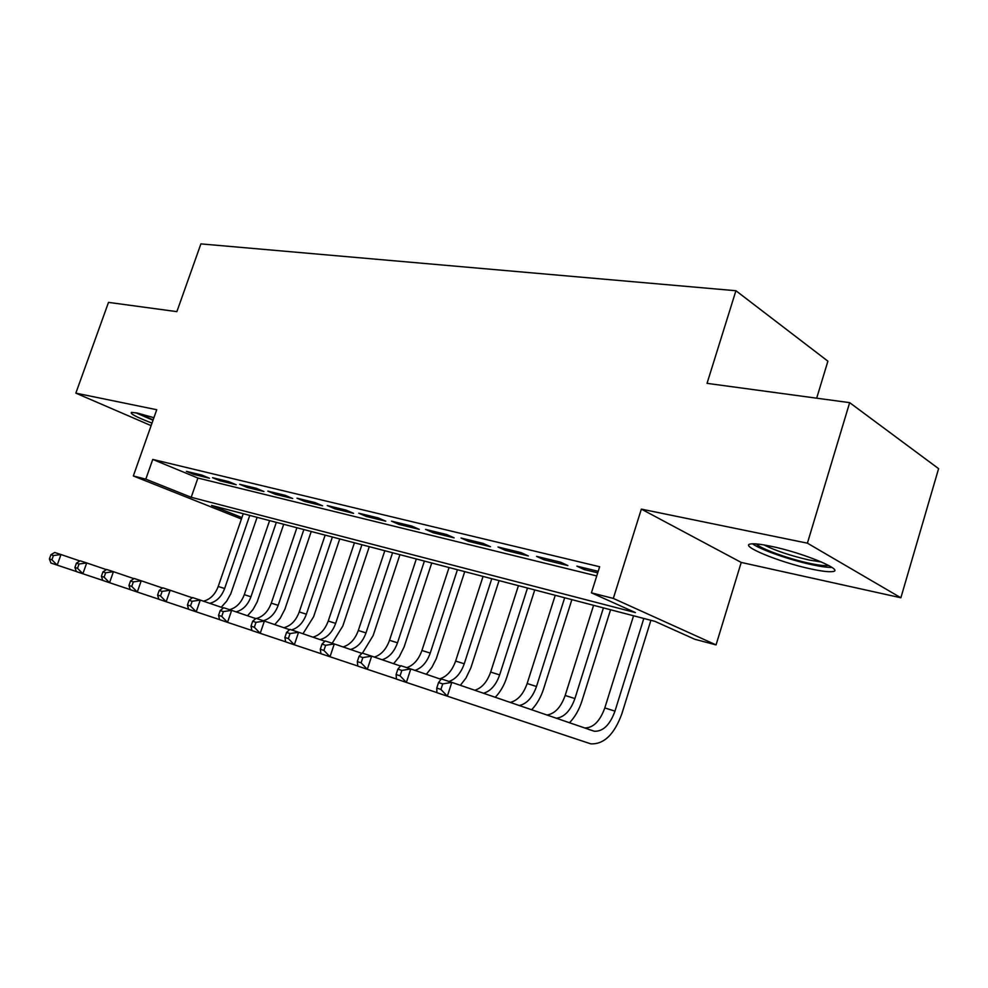<?xml version="1.0" encoding="UTF-8"?>
<svg xmlns="http://www.w3.org/2000/svg" width="988" height="988" viewBox="0 0 988 988"><rect width="100%" height="100%" fill="white"/><g stroke="black" fill="none" stroke-linecap="round" stroke-linejoin="round"><path stroke-width="1.48" d="M153.918 417.702L137.233 413.046L131.515 412.379C129.613 413.54 136.443 417.121 152.004 423.123M811.247 569.014C820.954 571.101 827.821 571.978 831.859 571.644C847 571.052 803.516 552.811 770.714 546.216C761.489 544.314 755.042 543.536 751.374 543.894C737.172 544.882 779.075 562.308 811.247 569.014M241.418 519.009L133.331 475.969L145.804 479.143L191.203 497.285L635.408 612.585L591.417 592.837L613.313 598.419L716.053 644.905L694.811 639.273L654.945 621.366L211.593 505.436L241.924 517.564M816.681 398.176L827.895 361.176L735.924 290.731L200.897 243.888L176.877 311.64L108.507 302.39L75.841 393.138L151.115 425.63M735.924 290.731L707.038 383.356L849.655 402.647L938.6 468.658L900.871 597.765L807.406 543.178L641.348 509.116L613.313 598.419M641.348 509.116L741.222 562.431L900.871 597.765M741.222 562.431L716.053 644.905M849.655 402.647L807.406 543.178M201.96 475.117L186.362 471.338L193.87 474.438L209.468 478.241L201.96 475.117M228.697 481.613L212.544 477.686L220.065 480.823L236.231 484.762L228.697 481.613M256.423 488.344L239.664 484.281L247.198 487.43L263.957 491.518L256.423 488.344M285.174 495.321L267.797 491.11L275.331 494.296L292.72 498.52L285.174 495.321M315.024 502.571L296.98 498.187L304.526 501.398L322.57 505.794L315.024 502.571M346.022 510.104L327.275 505.547L334.821 508.783L353.556 513.352L346.022 510.104M378.243 517.922L358.768 513.192L366.301 516.452L385.777 521.195L378.243 517.922M411.774 526.061L391.495 521.145L399.016 524.43L419.27 529.358L411.774 526.061M446.675 534.533L425.556 529.407L433.053 532.717L454.147 537.855L446.675 534.533M483.033 543.363L461.038 538.028L468.497 541.362L490.48 546.71L483.033 543.363M520.96 552.576L498.014 546.994L505.436 550.353L528.358 555.935L520.96 552.576M560.542 562.184L536.583 556.368L543.956 559.739L567.878 565.568L560.542 562.184M591.417 592.837L599.654 566.754L152.757 459.42L197.909 478.044L596.752 575.942M598.209 571.323L576.869 566.149L584.18 569.545L597.728 572.842M133.331 475.969L156.734 409.724L75.841 393.138M152.757 459.42L145.804 479.143M197.909 478.044L191.203 497.285M584.649 568.038L584.18 569.545M544.437 558.269L543.956 559.739M505.905 548.92L505.436 550.353M468.967 539.942L468.497 541.362M433.51 531.334L433.053 532.717M399.461 523.072L399.016 524.43M366.733 515.131L366.301 516.452M335.253 507.486L334.821 508.783M304.959 500.126L304.526 501.398M275.763 493.037L275.331 494.296M247.63 486.207L247.198 487.43M220.485 479.612L220.065 480.823M194.278 473.252L193.87 474.438M438.549 682.535L436.758 688.043L440.92 689.439L442.723 683.906L438.549 682.535L441.364 678.954L451.812 682.375L447.329 696.182L590.762 743.841C603.989 744.446 614.363 734.393 621.897 713.657L650.894 620.303M643.818 618.451L614.981 711.138C609.954 724.908 603.063 731.614 594.294 731.244L451.812 682.375L442.723 683.906M633.555 615.771L604.804 707.939C599.926 721.364 593.158 728.033 584.501 727.971M440.92 689.439L447.329 696.182L436.906 692.674L436.758 688.043M828.66 565.408C825.585 566.05 819.311 565.383 809.851 563.382C788.869 558.986 760.068 548.538 756.376 543.943M764.008 544.944C775.666 550.761 790.795 555.812 809.382 560.072L821.584 562.036M752.56 543.808C760.068 549.563 790.227 560.134 812.358 564.803C821.263 566.692 827.808 567.569 831.995 567.408M135.677 412.737L153.017 420.246M153.14 419.888L138.147 413.243M150.818 416.726L153.844 417.912M569.446 722.796C574.93 717.127 579.079 709.89 581.907 701.085L610.572 609.757M603.421 607.892L574.917 698.553C570.595 710.644 564.37 717.214 556.244 718.264M593.59 605.323L565.161 695.49C560.962 707.26 554.873 713.768 546.883 715.04M397.868 669.123L396.102 674.495L400.078 675.829L401.844 670.432L397.868 669.123L400.832 665.702L410.786 668.95L406.377 682.424L436.906 692.588M441.068 679.349L410.786 668.95L401.844 670.432M400.078 675.829L406.377 682.424L396.435 679.077L396.102 674.495M531.581 709.779C536.855 704.308 540.844 697.392 543.548 689.031L571.879 599.642M564.679 597.765L536.496 686.487C532.618 697.429 526.863 703.789 519.256 705.543M555.244 595.295L527.147 683.535C523.344 694.243 517.7 700.541 510.191 702.431M359.052 656.328L357.31 661.577L361.114 662.837L362.855 657.576L359.052 656.328L362.151 653.043L371.661 656.155L367.314 669.296L396.435 679.003M400.523 666.048L371.661 656.155L362.855 657.576M361.114 662.837L367.314 669.296L357.817 666.11L357.31 661.577M495.247 697.293C500.311 692.008 504.139 685.4 506.733 677.459L534.743 589.935M527.493 588.033L499.644 674.903C496.087 684.956 490.715 691.081 483.527 693.267M518.428 585.674L490.653 672.075C487.17 681.942 481.885 688.006 474.796 690.266M322.002 644.102L320.285 649.227L323.916 650.437L325.632 645.3L322.002 644.102L325.2 640.965L334.29 643.929L330.004 656.761L357.817 666.035M361.843 653.364L334.29 643.929L325.632 645.3M323.916 650.437L330.004 656.761L320.939 653.723L320.285 649.227M460.359 685.314L465.941 678.101L470.844 667.9L499.064 580.598M491.777 578.696L464.249 663.775C460.939 673.137 455.863 679.028 449.046 681.473M483.058 576.424L455.616 661.071C452.121 670.815 446.798 676.743 439.635 678.855M286.569 632.419L284.877 637.433L288.348 638.594L290.04 633.567L286.569 632.419L289.879 629.405L298.561 632.246L294.338 644.794L320.927 653.648M324.904 641.249L298.561 632.246L290.04 633.567M288.348 638.594L294.338 644.794L285.668 641.879L284.877 637.433M426.347 674.285L431.941 667.233L436.276 658.712L464.743 571.632M457.432 569.718L430.225 653.093C426.915 662.318 421.827 668.073 414.96 670.383M449.046 567.532L421.925 650.487C418.653 659.601 413.614 665.319 406.784 667.641M252.669 621.242L251.001 626.145L254.324 627.257L255.991 622.341L252.669 621.242L256.065 618.34L264.389 621.069L260.214 633.32L285.656 641.805M289.583 629.677L264.389 621.069L255.991 622.341M254.324 627.257L260.214 633.32L251.915 630.542L251.001 626.145M393.619 663.677L399.251 656.773L404.141 646.893L431.731 562.999M424.395 561.085L397.497 642.805C394.187 651.932 389.062 657.576 382.121 659.737M416.319 558.973L389.507 640.298C386.259 649.277 381.207 654.859 374.353 657.082M220.201 610.535L218.558 615.326L221.744 616.389L223.387 611.584L220.201 610.535L223.671 607.744L231.649 610.349L227.536 622.354L251.903 630.468M255.781 618.599L231.649 610.349L223.387 611.584M221.744 616.389L227.536 622.354L219.583 619.674L218.558 615.326M362.46 653.142L373.18 635.482L399.93 554.688M392.582 552.761L365.992 632.913C362.682 641.941 357.533 647.473 350.518 649.486M384.814 550.736L358.298 630.492C355.05 639.372 349.962 644.855 343.046 646.93M189.079 600.272L187.448 604.965L190.499 605.977L192.129 601.284L189.079 600.272L192.611 597.592L200.255 600.087L196.217 611.819L219.571 619.612M223.387 607.978L200.255 600.087L192.129 601.284M190.499 605.977L196.217 611.819L188.584 609.263L187.448 604.965M332.19 643.25L342.848 625.935L369.29 546.673M361.929 544.746L335.648 623.379C332.339 632.308 327.151 637.729 320.1 639.606M354.433 542.795L328.238 621.044C324.978 629.838 319.865 635.21 312.9 637.149M159.204 590.429L157.611 595.023L160.538 595.999L162.131 591.392L159.204 590.429L162.81 587.835L170.146 590.244L166.157 601.729L188.56 609.201M192.339 597.802L170.146 590.244L162.131 591.392M160.538 595.999L166.157 601.729L158.833 599.271L157.611 595.023M302.97 633.753L313.604 616.747L339.736 538.942M332.376 537.015L306.391 614.19C303.254 622.662 298.29 627.911 291.497 629.936M325.151 535.138L299.241 611.942C295.992 620.637 290.867 625.898 283.852 627.713M130.515 580.969L128.946 585.464L131.762 586.403L133.343 581.895L130.515 580.969L134.183 578.474L141.222 580.783L137.295 592.034L158.809 599.21M162.526 588.033L141.222 580.783L133.343 581.895M131.762 586.403L137.295 592.034L130.255 589.663L128.946 585.464M274.75 624.601L280.197 618.303L284.89 609.263L311.232 531.495M303.859 529.568L278.184 605.323C275.072 613.634 270.132 618.772 263.364 620.723M296.894 527.74L271.28 603.162C268.18 611.436 263.253 616.537 256.485 618.476M102.95 571.879L101.394 576.288L104.098 577.19L105.667 572.781L102.95 571.879L106.655 569.471L113.435 571.682L109.557 582.71L130.231 589.614M133.911 578.659L113.435 571.682L105.667 572.781M104.098 577.19L109.557 582.71L102.789 580.438L101.394 576.288M247.519 615.771L252.965 609.596L257.115 602.038L283.704 524.295M276.331 522.368L250.952 596.764C247.852 604.989 242.9 610.028 236.095 611.868M269.601 520.614L244.283 594.677C241.22 602.804 236.317 607.805 229.562 609.67M76.434 563.135L74.903 567.458L77.509 568.322L79.04 564L76.434 563.135L80.176 560.814L86.709 562.938L82.868 573.756L102.764 580.388M106.395 569.644L86.709 562.938L79.04 564M77.509 568.322L82.868 573.756L76.36 571.57L74.903 567.458M221.226 607.237L226.672 601.173L230.809 593.726L257.102 517.341M249.754 515.415L224.647 588.502C221.547 596.641 216.582 601.581 209.74 603.322M243.246 513.711L218.212 586.489C215.162 594.504 210.259 599.407 203.491 601.186M50.919 554.725L49.4 558.961L51.907 559.788L53.426 555.552L50.919 554.725L54.686 552.477L60.972 554.527L57.193 565.124L76.348 571.521M79.917 560.974L60.972 554.527L53.426 555.552M51.907 559.788L57.193 565.124L50.919 563.024L49.4 558.961M614.981 711.138L604.804 707.939M574.917 698.553L565.161 695.49M536.496 686.487L527.147 683.535M499.644 674.903L490.653 672.075M464.249 663.775L455.616 661.071M430.225 653.093L421.925 650.487M397.497 642.805L389.507 640.298M365.992 632.913L358.298 630.492M335.648 623.379L328.238 621.044M306.391 614.19L299.241 611.942M278.184 605.323L271.28 603.162M250.952 596.764L244.283 594.677M224.647 588.502L218.212 586.489M594.294 731.244L588.453 729.329"/></g></svg>
